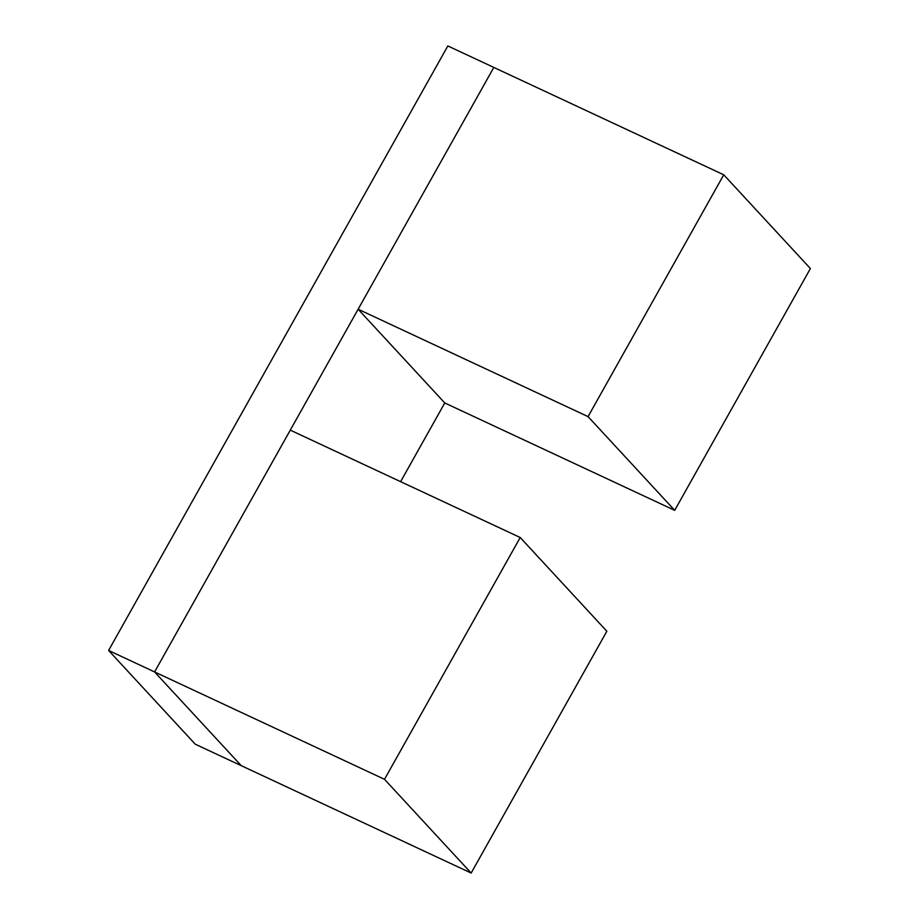 <?xml version="1.0" encoding="UTF-8"?>
<svg xmlns="http://www.w3.org/2000/svg" width="919" height="919" viewBox="0 0 919 919"><rect width="100%" height="100%" fill="white"/><g stroke="black" fill="none" stroke-linecap="round" stroke-linejoin="round"><path stroke-width="1.38" d="M358.134 309.232L444.773 402.959L674.695 510.344L810.397 268.543L723.747 174.805L493.825 67.432L358.134 309.232L588.057 416.617L674.695 510.344M723.747 174.805L588.057 416.617M384.51 779.323L471.16 873.05L606.85 631.25L520.211 537.512L384.51 779.323L154.587 671.938L493.825 67.432L447.84 45.95L108.603 650.457L195.253 744.195L241.237 765.665L154.587 671.938L108.603 650.457M400.615 481.659L444.773 402.959M520.211 537.512L290.289 430.138L154.587 671.938L241.237 765.665L471.16 873.05"/></g></svg>
